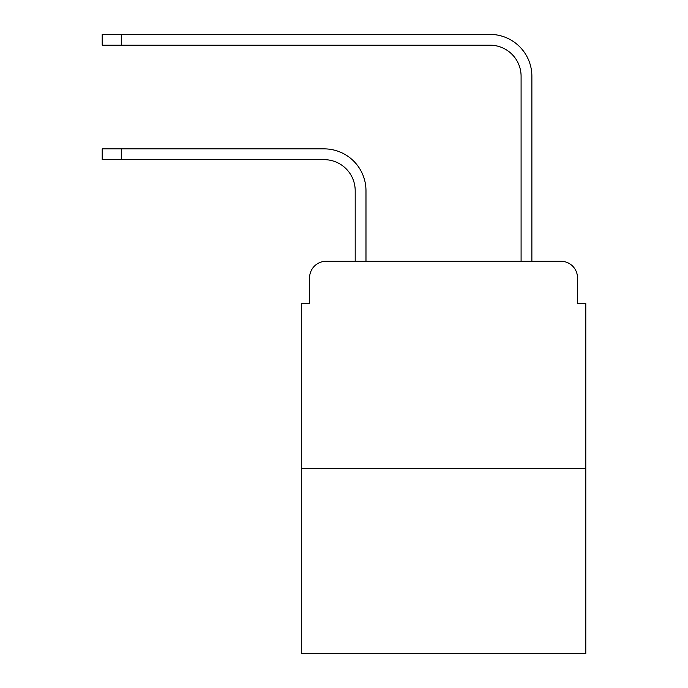 <?xml version="1.0" encoding="UTF-8"?>
<svg xmlns="http://www.w3.org/2000/svg" width="688" height="688" viewBox="0 0 688 688"><rect width="100%" height="100%" fill="white"/><g stroke="black" fill="none" stroke-linecap="round" stroke-linejoin="round"><path stroke-width="1.03" d="M309.574 277.849L309.574 303.563L309.574 277.849A16.589 16.589 0 0 1 326.164 261.259L355.197 261.259L355.197 190.757A31.106 31.106 0 0 0 324.091 159.65A31.106 31.106 -21 0 1 355.197 190.757A31.106 31.106 -21 0 0 324.091 159.65A31.106 31.106 -21 0 1 355.197 190.757A31.106 31.106 -21 0 0 324.091 159.65A31.106 31.106 -21 0 1 355.197 190.757A31.106 31.106 -21 0 0 324.091 159.65A31.106 31.106 -21 0 1 355.197 190.757A31.106 31.106 -21 0 0 324.091 159.65A31.106 31.106 -21 0 1 355.197 190.757M585.789 468.631L301.284 468.631L301.284 653.6L585.789 653.6L585.789 303.563L577.499 303.563L577.499 277.849A16.589 16.589 0 0 0 560.909 261.259L326.164 261.259M301.284 468.631L301.284 303.563L309.574 303.563M121.286 148.866L121.286 159.65L102.211 159.65L102.211 148.866L324.091 148.866A41.891 41.891 159 0 1 365.982 190.757L365.982 261.259L378.839 261.259M508.234 261.259L521.091 261.259L521.091 76.291A31.106 31.106 0 0 0 489.985 45.184A31.106 31.106 21 0 1 521.091 76.291A31.106 31.106 21 0 0 489.985 45.184A31.106 31.106 21 0 1 521.091 76.291A31.106 31.106 21 0 0 489.985 45.184A31.106 31.106 21 0 1 521.091 76.291A31.106 31.106 21 0 0 489.985 45.184A31.106 31.106 21 0 1 521.091 76.291A31.106 31.106 21 0 0 489.985 45.184A31.106 31.106 21 0 1 521.091 76.291M121.286 34.4L121.286 45.184L102.211 45.184L102.211 34.4L489.985 34.4A41.891 41.891 -159 0 1 531.876 76.291L531.876 261.259L531.876 76.291L531.876 261.259L531.876 76.291L531.876 261.259L531.876 76.291L531.876 261.259L531.876 76.291L531.876 261.259L560.909 261.259M577.499 303.563L577.499 277.849M121.286 159.65L324.091 159.65M121.286 45.184L489.985 45.184M102.211 148.866L102.211 159.65M102.211 34.4L102.211 45.184"/></g></svg>
